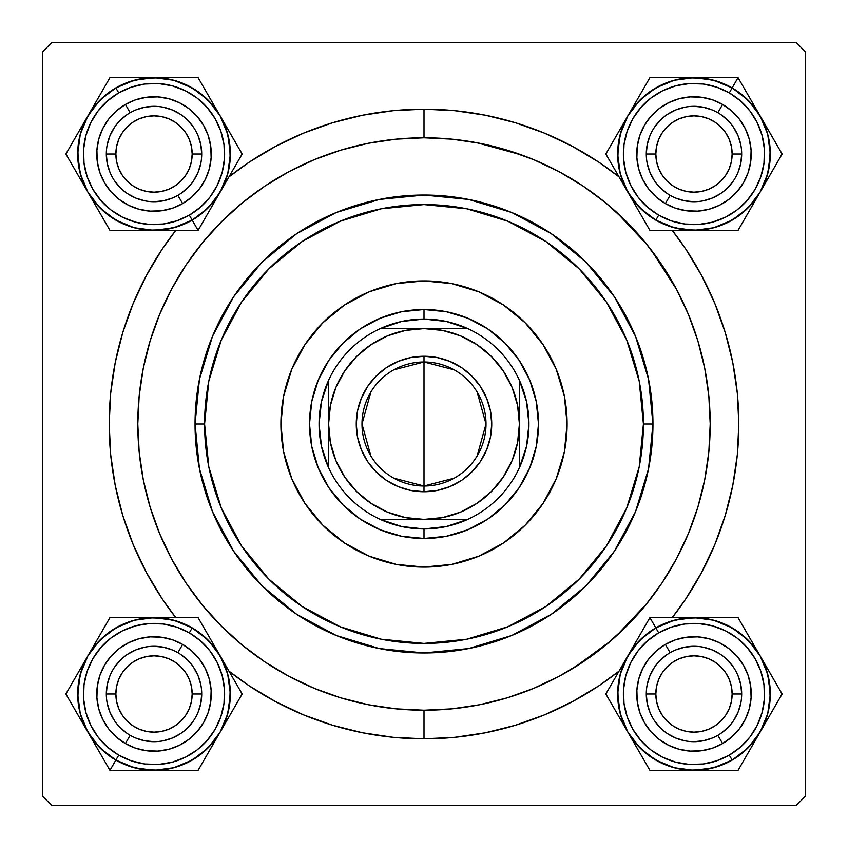 <?xml version="1.0" encoding="UTF-8"?>
<svg xmlns="http://www.w3.org/2000/svg" width="848" height="848" viewBox="0 0 848 848"><rect width="100%" height="100%" fill="white"/><g stroke="black" fill="none" stroke-linecap="round" stroke-linejoin="round"><path stroke-width="1.27" d="M424.095 137.8L424 137.8A286.2 286.2 0 0 0 289.03 171.625A286.2 286.2 0 0 1 558.97 171.625A286.2 286.2 0 0 0 424 137.8L395.952 139.178L368.17 143.301L340.917 150.128L314.481 159.583L289.083 171.593L265 186.03L242.433 202.767L221.625 221.625L202.767 242.433L186.03 265L171.593 289.083L159.583 314.481L150.128 340.917L143.301 368.17L139.178 395.952L137.8 424A286.2 286.2 0 0 1 424 137.8A286.2 286.2 0 0 1 710.2 424L710.2 424A286.2 286.2 0 0 1 424 710.2A286.2 286.2 0 0 1 137.8 424L139.178 452.048L143.301 479.83L150.128 507.083L159.583 533.519L171.593 558.917L186.03 583L202.767 605.567L221.625 626.375L242.433 645.233L265 661.97L289.083 676.407L314.481 688.417L340.917 697.872L368.17 704.699L395.952 708.822L424 710.2L424 738.82A314.82 314.82 0 0 1 228.981 671.139L249.1 685.767L275.6 701.646L303.52 714.853L332.617 725.263L362.584 732.767L393.143 737.304L424 738.82L454.857 737.304L485.416 732.767L515.383 725.263L544.48 714.853L572.4 701.646L598.9 685.767L619.019 671.139A314.82 314.82 0 0 1 424 738.82L424 710.2A286.2 286.2 0 0 0 558.97 676.375A286.2 286.2 0 0 1 289.03 676.375A286.2 286.2 0 0 0 424 710.2L424.095 710.2M582.841 662.076A286.2 286.2 0 0 0 662.076 582.841A286.2 286.2 0 0 1 582.841 662.076M676.375 558.97A286.2 286.2 0 0 0 676.375 289.03A286.2 286.2 0 0 1 676.375 558.97L688.417 533.519L697.872 507.083L704.699 479.83L708.822 452.048L710.2 424L708.822 395.952L704.699 368.17L697.872 340.917L688.417 314.481L676.407 289.083L661.97 265L645.233 242.433L626.375 221.625L605.567 202.767L583 186.03L558.917 171.593L533.519 159.583L507.083 150.128L479.83 143.301L452.048 139.178L424 137.8L424 109.18A314.82 314.82 0 0 1 619.019 176.861L598.9 162.233L572.4 146.354L544.48 133.147L515.383 122.737L485.416 115.233L454.857 110.696L424 109.18L393.143 110.696L362.584 115.233L332.617 122.737L303.52 133.147L275.6 146.354L249.1 162.233L228.981 176.861A314.82 314.82 0 0 1 424 109.18L424 137.8M662.076 265.159A286.2 286.2 0 0 0 582.841 185.924A286.2 286.2 0 0 1 662.076 265.159M672.22 230.359A314.82 314.82 0 0 1 672.22 617.641L685.767 598.9L701.646 572.4L714.853 544.48L725.263 515.383L732.767 485.416L737.304 454.857L738.82 424L737.304 393.143L732.767 362.584L725.263 332.617L714.853 303.52L701.646 275.6L685.767 249.1L672.22 230.359M805.6 796.06L805.6 51.94L805.6 796.06L796.06 805.6L51.94 805.6L796.06 805.6L805.6 796.06M51.94 42.4L796.06 42.4L805.6 51.94L796.06 42.4L51.94 42.4L42.4 51.94L51.94 42.4M42.4 796.06L42.4 51.94L42.4 796.06L51.94 805.6L42.4 796.06M157.76 636.869L152.142 636.774M146.545 637.23L142.877 637.834M98.728 679.163L97.541 684.654M96.905 690.24L96.81 695.858M97.266 701.455L97.87 705.123M139.199 749.272L144.69 750.459M150.276 751.095L155.894 751.19M161.491 750.734L165.159 750.13M210.495 703.31L209.308 708.801M211.131 697.724L211.226 692.106M210.77 686.509L210.166 682.841M168.837 638.692L163.346 637.505M695.858 636.774L690.24 636.869M684.654 637.505L682.841 637.834M638.237 680.986L637.23 686.509M636.774 692.106L636.869 697.724M637.505 703.31L637.834 705.123M680.986 749.727L686.509 750.734M692.106 751.19L697.724 751.095M703.31 750.459L705.123 750.13M750.734 701.455L749.727 706.978M751.19 695.858L751.095 690.24M750.459 684.654L750.13 682.841M701.455 637.23L706.978 638.237M697.724 96.905L692.106 96.81M686.509 97.266L682.841 97.87M638.692 139.199L637.505 144.69M636.869 150.276L636.774 155.894M637.23 161.491L637.834 165.159M679.163 209.308L684.654 210.495M690.24 211.131L695.858 211.226M701.455 210.77L705.123 210.166M750.459 163.346L749.272 168.837M751.095 157.76L751.19 152.142M750.734 146.545L750.13 142.877M703.31 97.541L708.801 98.728M155.894 96.81L150.276 96.905M144.69 97.541L142.877 97.87M98.273 141.022L97.266 146.545M96.81 152.142L96.905 157.76M97.541 163.346L97.87 165.159M141.022 209.763L146.545 210.77M152.142 211.226L157.76 211.131M163.346 210.495L165.159 210.166M210.77 161.491L209.763 167.014M211.226 155.894L211.131 150.276M210.495 144.69L210.166 142.877M167.014 98.273L161.491 97.266M154.018 741.682L144.711 740.77L135.765 738.046M127.518 733.647L120.289 727.711M114.353 720.482L109.954 712.235L107.23 703.289M106.318 693.982L115.858 693.982A38.16 38.16 0 0 1 154.018 655.822A38.16 38.16 0 0 1 192.178 693.982L191.447 701.423L189.274 708.589L185.744 715.182L181.006 720.97L175.218 725.708L168.625 729.238L161.459 731.411L154.018 732.142L146.577 731.411L139.411 729.238L132.818 725.708L127.03 720.97L122.292 715.182L118.762 708.589L116.589 701.423L115.858 693.982L116.589 686.541L118.762 679.375L122.292 672.782L127.03 666.994L132.818 662.256L139.411 658.726L146.577 656.553L154.018 655.822L161.459 656.553L168.625 658.726L175.218 662.256L181.006 666.994L185.744 672.782L189.274 679.375L191.447 686.541L192.178 693.982L201.718 693.982A47.7 47.7 0 0 0 154.018 646.282A47.7 47.7 0 0 0 106.318 693.982A47.7 47.7 0 0 1 154.018 646.282A47.7 47.7 0 0 1 201.718 693.982A47.7 47.7 0 0 1 154.018 741.682A47.7 47.7 0 0 1 106.318 693.982A47.7 47.7 0 0 0 154.018 741.682A47.7 47.7 0 0 0 201.718 693.982L192.178 693.982A38.16 38.16 0 0 1 154.018 732.142A38.16 38.16 0 0 1 115.858 693.982L106.318 693.982L107.23 684.675L109.954 675.729M114.353 667.482L120.289 660.253M127.518 654.317L135.765 649.918L144.711 647.194M154.018 646.282L163.325 647.194L172.271 649.918M180.518 654.317L187.747 660.253M193.683 667.482L198.082 675.729L200.806 684.675M201.718 693.982L200.806 703.289L198.082 712.235M193.683 720.482L187.747 727.711M180.518 733.647L172.271 738.046L163.325 740.77M693.982 201.718L684.675 200.806L675.729 198.082M667.482 193.683L660.253 187.747M654.317 180.518L649.918 172.271L647.194 163.325M646.282 154.018A47.7 47.7 0 0 0 693.982 201.718A47.7 47.7 0 0 0 741.682 154.018L732.142 154.018A38.16 38.16 0 0 1 693.982 192.178A38.16 38.16 0 0 1 655.822 154.018L656.553 146.577L658.726 139.411L662.256 132.818L666.994 127.03L672.782 122.292L679.375 118.762L686.541 116.589L693.982 115.858L701.423 116.589L708.589 118.762L715.182 122.292L720.97 127.03L725.708 132.818L729.238 139.411L731.411 146.577L732.142 154.018L731.411 161.459L729.238 168.625L725.708 175.218L720.97 181.006L715.182 185.744L708.589 189.274L701.423 191.447L693.982 192.178L686.541 191.447L679.375 189.274L672.782 185.744L666.994 181.006L662.256 175.218L658.726 168.625L656.553 161.459L655.822 154.018L646.282 154.018A47.7 47.7 0 0 1 693.982 106.318A47.7 47.7 0 0 1 741.682 154.018A47.7 47.7 0 0 1 693.982 201.718A47.7 47.7 0 0 1 646.282 154.018L655.822 154.018A38.16 38.16 0 0 1 693.982 115.858A38.16 38.16 0 0 1 732.142 154.018L741.682 154.018A47.7 47.7 0 0 0 693.982 106.318A47.7 47.7 0 0 0 646.282 154.018L647.194 144.711L649.918 135.765M654.317 127.518L660.253 120.289M667.482 114.353L675.729 109.954L684.675 107.23M693.982 106.318L703.289 107.23L712.235 109.954M720.482 114.353L727.711 120.289M733.647 127.518L738.046 135.765L740.77 144.711M741.682 154.018L740.77 163.325L738.046 172.271M733.647 180.518L727.711 187.747M720.482 193.683L712.235 198.082L703.289 200.806M693.982 741.682L703.289 740.77L712.235 738.046M720.482 733.647L727.711 727.711M733.647 720.482L738.046 712.235L740.77 703.289M741.682 693.982A47.7 47.7 0 0 0 693.982 646.282A47.7 47.7 0 0 0 646.282 693.982L655.822 693.982A38.16 38.16 0 0 1 693.982 655.822A38.16 38.16 0 0 1 732.142 693.982L731.411 686.541L729.238 679.375L725.708 672.782L720.97 666.994L715.182 662.256L708.589 658.726L701.423 656.553L693.982 655.822L686.541 656.553L679.375 658.726L672.782 662.256L666.994 666.994L662.256 672.782L658.726 679.375L656.553 686.541L655.822 693.982L656.553 701.423L658.726 708.589L662.256 715.182L666.994 720.97L672.782 725.708L679.375 729.238L686.541 731.411L693.982 732.142L701.423 731.411L708.589 729.238L715.182 725.708L720.97 720.97L725.708 715.182L729.238 708.589L731.411 701.423L732.142 693.982L741.682 693.982A47.7 47.7 0 0 1 693.982 741.682A47.7 47.7 0 0 1 646.282 693.982A47.7 47.7 0 0 1 693.982 646.282A47.7 47.7 0 0 1 741.682 693.982L732.142 693.982A38.16 38.16 0 0 1 693.982 732.142A38.16 38.16 0 0 1 655.822 693.982L646.282 693.982A47.7 47.7 0 0 0 693.982 741.682A47.7 47.7 0 0 0 741.682 693.982L740.77 684.675L738.046 675.729M733.647 667.482L727.711 660.253M720.482 654.317L712.235 649.918L703.289 647.194M693.982 646.282L684.675 647.194L675.729 649.918M667.482 654.317L660.253 660.253M654.317 667.482L649.918 675.729L647.194 684.675M646.282 693.982L647.194 703.289L649.918 712.235M654.317 720.482L660.253 727.711M667.482 733.647L675.729 738.046L684.675 740.77M154.018 201.718L163.325 200.806L172.271 198.082M180.518 193.683L187.747 187.747M193.683 180.518L198.082 172.271L200.806 163.325M201.718 154.018L192.178 154.018A38.16 38.16 0 0 1 154.018 192.178A38.16 38.16 0 0 1 115.858 154.018L116.589 161.459L118.762 168.625L122.292 175.218L127.03 181.006L132.818 185.744L139.411 189.274L146.577 191.447L154.018 192.178L161.459 191.447L168.625 189.274L175.218 185.744L181.006 181.006L185.744 175.218L189.274 168.625L191.447 161.459L192.178 154.018L191.447 146.577L189.274 139.411L185.744 132.818L181.006 127.03L175.218 122.292L168.625 118.762L161.459 116.589L154.018 115.858L146.577 116.589L139.411 118.762L132.818 122.292L127.03 127.03L122.292 132.818L118.762 139.411L116.589 146.577L115.858 154.018L106.318 154.018A47.7 47.7 0 0 0 154.018 201.718A47.7 47.7 0 0 0 201.718 154.018A47.7 47.7 0 0 1 154.018 201.718A47.7 47.7 0 0 1 106.318 154.018A47.7 47.7 0 0 1 154.018 106.318A47.7 47.7 0 0 1 201.718 154.018A47.7 47.7 0 0 0 154.018 106.318A47.7 47.7 0 0 0 106.318 154.018L115.858 154.018A38.16 38.16 0 0 1 154.018 115.858A38.16 38.16 0 0 1 192.178 154.018L201.718 154.018L200.806 144.711L198.082 135.765M193.683 127.518L187.747 120.289M180.518 114.353L172.271 109.954L163.325 107.23M154.018 106.318L144.711 107.23L135.765 109.954M127.518 114.353L120.289 120.289M114.353 127.518L109.954 135.765L107.23 144.711M106.318 154.018L107.23 163.325L109.954 172.271M114.353 180.518L120.289 187.747M127.518 193.683L135.765 198.082L144.711 200.806M682.788 97.88L680.986 98.273M675.58 99.82L672.104 101.124M672.051 101.145L670.355 101.877M665.362 104.442L662.214 106.403M662.182 106.424L660.645 107.495M656.235 110.982L652.207 114.893M648.572 119.176L646.388 122.218M646.367 122.25L645.37 123.787M642.646 128.705L641.109 132.087M641.088 132.14L640.41 133.857M637.844 165.212L638.237 167.014M639.784 172.42L641.088 175.896M641.109 175.949L641.841 177.645M644.406 182.638L646.367 185.786M646.388 185.818L647.459 187.355M650.946 191.765L654.857 195.793M659.14 199.428L662.182 201.612M662.214 201.633L663.751 202.63M668.669 205.354L672.051 206.891M672.104 206.912L673.821 207.59M705.176 210.156L706.978 209.763M712.384 208.216L715.86 206.912M715.913 206.891L717.609 206.159M722.602 203.594L725.75 201.633M725.782 201.612L727.319 200.541M731.729 197.054L735.757 193.143M739.392 188.86L741.576 185.818M741.597 185.786L742.594 184.249M745.318 179.331L746.855 175.949M746.876 175.896L747.554 174.179M750.12 142.824L749.727 141.022M748.18 135.616L746.876 132.14M746.855 132.087L746.123 130.391M743.558 125.398L741.597 122.25M741.576 122.218L740.505 120.681M737.018 116.271L733.107 112.243M728.824 108.608L725.782 106.424M725.75 106.403L724.213 105.406M719.295 102.682L715.913 101.145M715.86 101.124L714.143 100.446M142.824 97.88L139.199 98.728M133.857 100.446L132.14 101.124M132.087 101.145L128.705 102.682M123.787 105.406L122.25 106.403M122.218 106.424L119.176 108.608M114.893 112.243L110.982 116.271M107.495 120.681L106.424 122.218M106.403 122.25L104.442 125.398M101.877 130.391L101.145 132.087M101.124 132.14L99.82 135.616M97.88 165.212L98.728 168.837M100.446 174.179L101.124 175.896M101.145 175.949L102.682 179.331M105.406 184.249L106.403 185.786M106.424 185.818L108.608 188.86M112.243 193.143L116.271 197.054M120.681 200.541L122.218 201.612M122.25 201.633L125.398 203.594M130.391 206.159L132.087 206.891M132.14 206.912L135.616 208.216M165.212 210.156L168.837 209.308M174.179 207.59L175.896 206.912M175.949 206.891L179.331 205.354M184.249 202.63L185.786 201.633M185.818 201.612L188.86 199.428M193.143 195.793L197.054 191.765M200.541 187.355L201.612 185.818M201.633 185.786L203.594 182.638M206.159 177.645L206.891 175.949M206.912 175.896L208.216 172.42M210.156 142.824L209.308 139.199M207.59 133.857L206.912 132.14M206.891 132.087L205.354 128.705M202.63 123.787L201.633 122.25M201.612 122.218L199.428 119.176M195.793 114.893L191.765 110.982M187.355 107.495L185.818 106.424M185.786 106.403L182.638 104.442M177.645 101.877L175.949 101.145M175.896 101.124L172.42 99.82M142.824 637.844L141.022 638.237M135.616 639.784L132.14 641.088M132.087 641.109L130.391 641.841M125.398 644.406L122.25 646.367M122.218 646.388L120.681 647.459M116.271 650.946L112.243 654.857M108.608 659.14L106.424 662.182M106.403 662.214L105.406 663.751M102.682 668.669L101.145 672.051M101.124 672.104L100.446 673.821M97.88 705.176L98.273 706.978M99.82 712.384L101.124 715.86M101.145 715.913L101.877 717.609M104.442 722.602L106.403 725.75M106.424 725.782L107.495 727.319M110.982 731.729L114.893 735.757M119.176 739.392L122.218 741.576M122.25 741.597L123.787 742.594M128.705 745.318L132.087 746.855M132.14 746.876L133.857 747.554M165.212 750.12L167.014 749.727M172.42 748.18L175.896 746.876M175.949 746.855L177.645 746.123M182.638 743.558L185.786 741.597M185.818 741.576L187.355 740.505M191.765 737.018L195.793 733.107M199.428 728.824L201.612 725.782M201.633 725.75L202.63 724.213M205.354 719.295L206.891 715.913M206.912 715.86L207.59 714.143M210.156 682.788L209.763 680.986M208.216 675.58L206.912 672.104M206.891 672.051L206.159 670.355M203.594 665.362L201.633 662.214M201.612 662.182L200.541 660.645M197.054 656.235L193.143 652.207M188.86 648.572L185.818 646.388M185.786 646.367L184.249 645.37M179.331 642.646L175.949 641.109M175.896 641.088L174.179 640.41M682.788 637.844L679.163 638.692M673.821 640.41L672.104 641.088M672.051 641.109L668.669 642.646M663.751 645.37L662.214 646.367M662.182 646.388L659.14 648.572M654.857 652.207L650.946 656.235M647.459 660.645L646.388 662.182M646.367 662.214L644.406 665.362M641.841 670.355L641.109 672.051M641.088 672.104L639.784 675.58M637.844 705.176L638.692 708.801M640.41 714.143L641.088 715.86M641.109 715.913L642.646 719.295M645.37 724.213L646.367 725.75M646.388 725.782L648.572 728.824M652.207 733.107L656.235 737.018M660.645 740.505L662.182 741.576M662.214 741.597L665.362 743.558M670.355 746.123L672.051 746.855M672.104 746.876L675.58 748.18M705.176 750.12L708.801 749.272M714.143 747.554L715.86 746.876M715.913 746.855L719.295 745.318M724.213 742.594L725.75 741.597M725.782 741.576L728.824 739.392M733.107 735.757L737.018 731.729M740.505 727.319L741.576 725.782M741.597 725.75L743.558 722.602M746.123 717.609L746.855 715.913M746.876 715.86L748.18 712.384M750.12 682.788L749.272 679.163M747.554 673.821L746.876 672.104M746.855 672.051L745.318 668.669M742.594 663.751L741.597 662.214M741.576 662.182L739.392 659.14M735.757 654.857L731.729 650.946M727.319 647.459L725.782 646.388M725.75 646.367L722.602 644.406M717.609 641.841L715.913 641.109M715.86 641.088L712.384 639.784M175.78 230.359L162.233 249.1L146.354 275.6L133.147 303.52L122.737 332.617L115.233 362.584L110.696 393.143L109.18 424L110.696 454.857L115.233 485.416L122.737 515.383L133.147 544.48L146.354 572.4L162.233 598.9L175.78 617.641A314.82 314.82 0 0 1 175.78 230.359M265.159 662.076A286.2 286.2 0 0 1 185.924 582.841A286.2 286.2 0 0 0 265.159 662.076L265.127 662.055M171.625 558.97A286.2 286.2 0 0 1 171.625 289.03A286.2 286.2 0 0 0 171.625 558.97M185.924 265.159A286.2 286.2 0 0 1 265.159 185.924A286.2 286.2 0 0 0 185.924 265.159L186.03 265M676.662 289.571L650.808 249.45M647.512 245.242L616.231 211.968M521.191 154.802L476.862 142.729M574.711 667.302L610.857 640.781M616.231 636.032L647.512 602.758M567.1 424A143.1 143.1 0 0 1 424 567.1A143.1 143.1 0 0 1 280.9 424L283.645 396.08L291.797 369.24L305.015 344.5L322.812 322.812L344.5 305.015L369.24 291.797L396.08 283.645L424 280.9L451.92 283.645L478.76 291.797L503.5 305.015L525.188 322.812L542.985 344.5L556.203 369.24L564.355 396.08L567.1 424L564.355 451.92L556.203 478.76L542.985 503.5L525.188 525.188L503.5 542.985L478.76 556.203L451.92 564.355L424 567.1L396.08 564.355L369.24 556.203L344.5 542.985L322.812 525.188L305.015 503.5L291.797 478.76L283.645 451.92L280.9 424A143.1 143.1 0 0 1 424 280.9A143.1 143.1 0 0 1 567.1 424A143.1 143.1 0 0 0 556.214 369.262M556.203 369.219A143.1 143.1 0 0 0 525.23 322.855M525.145 322.77A143.1 143.1 0 0 0 478.781 291.797M478.738 291.786A143.1 143.1 0 0 0 369.262 291.786M369.219 291.797A143.1 143.1 0 0 0 322.855 322.77M322.77 322.855A143.1 143.1 0 0 0 291.797 369.219M585.904 262.096L614.376 296.8L635.534 336.38L648.561 379.332L652.96 424L643.42 424A219.42 219.42 0 0 1 424 643.42A219.42 219.42 0 0 1 204.58 424L195.04 424A228.96 228.96 0 0 0 424 652.96A228.96 228.96 0 0 0 652.96 424A228.96 228.96 0 0 1 424 652.96A228.96 228.96 0 0 1 195.04 424L199.439 379.332L212.466 336.38L233.624 296.8L262.021 262.18M424 710.2L452.048 708.822L479.83 704.699L507.083 697.872L533.519 688.417L558.917 676.407L583 661.97L605.567 645.233L626.375 626.375L645.233 605.567L661.97 583L676.407 558.917M262.096 262.096L296.8 233.624L336.38 212.466L379.332 199.439L424 195.04L468.594 199.428M468.668 199.439L511.62 212.466L551.2 233.624L585.82 262.021M262.096 585.904L233.624 551.2L212.466 511.62L199.439 468.668L195.04 424A228.96 228.96 0 0 1 424 195.04A228.96 228.96 0 0 1 652.96 424L648.561 468.668L635.534 511.62L614.376 551.2L585.979 585.82M585.904 585.904L551.2 614.376L511.62 635.534L468.668 648.561L424 652.96L379.406 648.572M379.332 648.561L336.38 635.534L296.8 614.376L262.18 585.979M150.128 507.083L159.583 533.519M507.083 697.872L533.519 688.417M697.872 340.917L688.417 314.481M340.917 150.128L314.481 159.583M529.767 467.81L519.188 487.6L504.952 504.952L487.6 519.188L467.81 529.767L446.334 536.275L424 538.48L401.666 536.275L380.19 529.767L360.4 519.188L343.048 504.952L328.812 487.6L318.233 467.81L311.725 446.334L309.52 424L311.725 401.666L318.233 380.19L328.812 360.4L343.048 343.048L360.4 328.812L380.19 318.233L401.666 311.725L424 309.52L446.334 311.725L467.81 318.233L487.6 328.812L504.952 343.048L519.188 360.4L529.767 380.19L536.275 401.666L538.48 424L536.275 446.334L529.767 467.81L519.188 487.6M643.42 424L639.201 381.197L626.714 340.027L606.437 302.1L579.152 268.848L545.9 241.563L507.973 221.286L466.803 208.799L424 204.58L381.197 208.799L340.027 221.286L302.1 241.563L268.848 268.848L241.563 302.1L221.286 340.027L208.799 381.197L204.58 424L208.799 466.803L221.286 507.973L241.563 545.9L268.848 579.152L302.1 606.437L340.027 626.714L381.197 639.201L424 643.42L466.803 639.201L507.973 626.714L545.9 606.437L579.152 579.152L606.437 545.9L626.714 507.973L639.201 466.803L643.42 424L652.96 424A228.96 228.96 0 0 0 424 195.04A228.96 228.96 0 0 0 195.04 424L204.58 424A219.42 219.42 0 0 1 424 204.58A219.42 219.42 0 0 1 643.42 424M305.015 503.5L322.812 525.188M503.5 542.985L525.188 525.188M542.985 344.5L525.188 322.812M344.5 305.015L322.812 322.812M318.233 380.19L328.812 360.4M343.048 343.048L360.4 328.812L380.19 318.233M467.81 318.233L487.6 328.812M504.952 343.048L519.188 360.4L529.767 380.19M504.952 504.952L487.6 519.188L467.81 529.767M380.19 529.767L360.4 519.188M343.048 504.952L328.812 487.6L318.233 467.81M280.9 424A143.1 143.1 0 0 0 291.786 478.738M291.797 478.781A143.1 143.1 0 0 0 322.77 525.145M322.855 525.23A143.1 143.1 0 0 0 369.219 556.203M369.262 556.214A143.1 143.1 0 0 0 478.738 556.214M478.781 556.203A143.1 143.1 0 0 0 525.145 525.23M525.23 525.145A143.1 143.1 0 0 0 556.203 478.781M662.256 715.182L666.994 720.97M715.182 725.708L720.97 720.97M725.708 672.782L720.97 666.994M672.782 662.256L666.994 666.994M712.034 770.323L705.483 770.323M738.057 770.323L760.094 732.153A76.341 76.341 0 0 1 693.982 770.323L674.224 767.716L688.989 770.143L703.946 769.645L718.51 766.253L732.142 760.073A76.32 76.32 0 0 1 627.891 732.142A76.32 76.32 0 0 1 655.822 627.891L674.224 620.248L693.982 617.641L713.74 620.248L732.153 627.87L747.957 640.007L760.094 655.811L767.716 674.224L770.323 693.982L767.716 713.74L760.094 732.153L747.957 747.957L732.153 760.094L729.28 755.123A70.596 70.596 0 0 1 632.841 729.28A70.596 70.596 0 0 1 658.684 632.841L655.822 627.891A76.32 76.32 0 0 0 627.891 732.142A76.32 76.32 0 0 0 732.142 760.073L713.74 767.716L693.982 770.323L738.057 770.323L782.132 693.982L738.057 617.641L649.907 617.641L627.87 655.811A76.341 76.341 0 0 1 655.811 627.87L649.907 617.641L605.832 693.982L649.907 770.323L716.677 770.323M717.832 735.29A47.7 47.7 0 0 0 735.29 670.132A47.7 47.7 0 0 0 670.132 652.674L665.362 644.406A57.24 57.24 0 0 1 743.558 665.362A57.24 57.24 0 0 1 722.602 743.558L717.832 735.29A47.7 47.7 0 0 1 652.674 717.832A47.7 47.7 0 0 1 670.132 652.674A47.7 47.7 0 0 1 735.29 670.132A47.7 47.7 0 0 1 717.832 735.29L722.602 743.558L712.384 748.18L701.455 750.734L690.24 751.095L679.163 749.272L668.669 745.318L659.14 739.392L650.946 731.718L644.406 722.602L639.784 712.384L637.23 701.455L636.869 690.24L638.692 679.163L642.646 668.669L648.572 659.14L656.246 650.946L665.362 644.406L675.58 639.784L686.509 637.23L697.724 636.869L708.801 638.692L719.295 642.646L728.824 648.572L737.018 656.246L743.558 665.362L748.18 675.58L750.734 686.509L751.095 697.724L749.272 708.801L745.318 719.295L739.392 728.824L731.718 737.018L722.602 743.558A57.24 57.24 0 0 1 644.406 722.602A57.24 57.24 0 0 1 665.362 644.406L670.132 652.674A47.7 47.7 0 0 0 652.674 717.832A47.7 47.7 0 0 0 717.832 735.29M640.007 747.957L627.87 732.153L636.604 744.3L647.522 754.529L660.232 762.426L674.234 767.705L655.811 760.094L639.986 747.947M620.248 713.751L617.641 693.982L620.248 674.224L627.87 655.811L640.007 640.007L655.811 627.87L643.664 636.604L633.435 647.522L625.538 660.232L620.259 674.234L617.821 688.989L618.319 703.946L621.711 718.51L627.891 732.142L620.248 713.74L617.641 693.982M767.716 674.224L770.323 693.982M732.142 760.073L744.3 751.36L754.529 740.442L762.426 727.732L767.705 713.73L770.143 698.975L769.645 684.018L766.253 669.454L760.073 655.822L751.36 643.664L740.442 633.435L727.732 625.538L713.73 620.259L698.975 617.821L684.018 618.319L669.454 621.711L655.822 627.891A76.32 76.32 0 0 1 760.073 655.822A76.32 76.32 0 0 1 732.142 760.073A76.32 76.32 0 0 0 760.073 655.822A76.32 76.32 0 0 0 655.822 627.891L658.684 632.841L647.437 640.908L637.972 651.01L630.668 662.754L625.792 675.708L623.534 689.36L623.99 703.193L627.128 716.677L632.841 729.28L640.908 740.527L651.01 749.992L662.754 757.296L675.708 762.172L689.36 764.43L703.193 763.974L716.677 760.836L729.28 755.123L740.527 747.056L749.992 736.954L757.296 725.21L762.172 712.256L764.43 698.604L763.974 684.771L760.836 671.287L755.123 658.684L747.056 647.437L736.954 637.972L725.21 630.668L712.256 625.792L698.604 623.534L684.771 623.99L671.287 627.128L658.684 632.841A70.596 70.596 0 0 1 755.123 658.684A70.596 70.596 0 0 1 729.28 755.123L732.142 760.073M771.415 712.553L782.132 693.982L760.094 655.811A76.341 76.341 0 0 1 760.094 732.153L771.415 712.553M693.982 617.641A76.341 76.341 0 0 1 760.094 655.811L738.057 617.641L649.907 617.641L655.811 627.87A76.341 76.341 0 0 1 693.982 617.641L705.483 617.641M627.87 732.153A76.341 76.341 0 0 1 627.87 655.811L605.832 693.982L622.125 722.21L649.907 770.323L693.982 770.323A76.341 76.341 0 0 1 627.87 732.153L639.201 751.784M750.936 748.021L748.742 751.805M760.094 732.153L754.338 742.117M769.125 716.518L765.85 722.189M781.517 695.042L771.447 712.5M771.436 675.464L782.132 693.982M765.85 665.775L768.32 670.068M748.763 636.18L760.094 655.811M712.299 617.641L716.677 617.641M675.93 617.641L682.481 617.641M649.907 617.641L671.287 617.641M637.028 639.943L639.222 636.159M627.87 655.811L633.626 645.847M616.528 712.5L605.832 693.982L616.517 675.474M622.103 722.157L619.644 717.896M618.839 671.446L622.114 665.775M675.665 770.323L671.287 770.323M693.982 770.323L682.481 770.323M662.256 132.818L666.994 127.03M715.182 122.292L720.97 127.03M725.708 175.218L720.97 181.006M672.782 185.744L666.994 181.006M636.901 207.824L633.626 202.153M747.978 207.983L732.153 220.13L713.74 227.752L693.982 230.359L674.224 227.752L655.811 220.13L658.684 215.159A70.596 70.596 0 0 1 632.841 118.72A70.596 70.596 0 0 1 729.28 92.877L732.142 87.927A76.32 76.32 0 0 0 627.891 115.858A76.32 76.32 0 0 0 655.822 220.109L640.007 207.993L627.87 192.189L649.907 230.359L738.057 230.359L782.132 154.018L738.057 77.677L693.982 77.677A76.341 76.341 0 0 1 732.153 87.906L738.057 77.677L649.907 77.677L605.832 154.018L639.222 211.841M670.132 195.326A47.7 47.7 0 0 0 735.29 177.868A47.7 47.7 0 0 0 717.832 112.71L722.602 104.442A57.24 57.24 0 0 1 743.558 182.638A57.24 57.24 0 0 1 665.362 203.594L670.132 195.326A47.7 47.7 0 0 1 652.674 130.168A47.7 47.7 0 0 1 717.832 112.71A47.7 47.7 0 0 1 735.29 177.868A47.7 47.7 0 0 1 670.132 195.326L665.362 203.594L656.246 197.054L648.572 188.86L642.646 179.331L638.692 168.837L636.869 157.76L637.23 146.545L639.784 135.616L644.406 125.398L650.946 116.282L659.14 108.608L668.669 102.682L679.163 98.728L690.24 96.905L701.455 97.266L712.384 99.82L722.602 104.442L731.718 110.982L739.392 119.176L745.318 128.705L749.272 139.199L751.095 150.276L750.734 161.491L748.18 172.42L743.558 182.638L737.018 191.754L728.824 199.428L719.295 205.354L708.801 209.308L697.724 211.131L686.509 210.77L675.58 208.216L665.362 203.594A57.24 57.24 0 0 1 644.406 125.398A57.24 57.24 0 0 1 722.602 104.442L717.832 112.71A47.7 47.7 0 0 0 652.674 130.168A47.7 47.7 0 0 0 670.132 195.326M649.907 230.359L693.982 230.359A76.341 76.341 0 0 1 627.87 192.189L620.248 173.776L625.538 187.768L633.435 200.478L643.664 211.396L655.822 220.109A76.32 76.32 0 0 1 627.891 115.858A76.32 76.32 0 0 1 732.142 87.927L747.957 100.043L760.094 115.847L767.716 134.26L770.323 154.018L767.716 173.787L760.094 192.189L747.957 207.993L732.153 220.13M620.248 134.26L627.87 115.847L640.007 100.043L655.811 87.906L674.224 80.284L693.982 77.677L713.74 80.284L732.153 87.906L718.51 81.747L703.946 78.355L688.989 77.857L674.234 80.295L660.232 85.574L647.522 93.471L636.604 103.7L627.891 115.858L621.711 129.49L618.319 144.054L617.821 159.011L620.259 173.766L617.641 154.018L620.248 134.26M639.986 100.053L655.811 87.906M655.822 220.109L669.454 226.289L684.018 229.681L698.975 230.179L713.73 227.741L727.732 222.462L740.442 214.565L751.36 204.336L760.073 192.178L766.253 178.546L769.645 163.982L770.143 149.025L767.705 134.27L762.426 120.268L754.529 107.558L744.3 96.64L732.142 87.927A76.32 76.32 0 0 1 760.073 192.178A76.32 76.32 0 0 1 655.822 220.109A76.32 76.32 0 0 0 760.073 192.178A76.32 76.32 0 0 0 732.142 87.927L729.28 92.877L716.677 87.164L703.193 84.026L689.36 83.57L675.708 85.828L662.754 90.704L651.01 98.008L640.908 107.473L632.841 118.72L627.128 131.323L623.99 144.807L623.534 158.64L625.792 172.292L630.668 185.246L637.972 196.99L647.437 207.092L658.684 215.159L671.287 220.872L684.771 224.01L698.604 224.466L712.256 222.208L725.21 217.332L736.954 210.028L747.056 200.563L755.123 189.316L760.836 176.713L763.974 163.229L764.43 149.396L762.172 135.744L757.296 122.79L749.992 111.046L740.527 100.944L729.28 92.877A70.596 70.596 0 0 1 755.123 189.316A70.596 70.596 0 0 1 658.684 215.159L655.822 220.109M716.613 230.359L738.057 230.359L760.094 192.189A76.341 76.341 0 0 1 693.982 230.359L716.613 230.359M760.094 115.847A76.341 76.341 0 0 1 760.094 192.189L782.132 154.018L738.057 77.677L732.153 87.906A76.341 76.341 0 0 1 760.094 115.847L765.85 125.811M627.87 115.847A76.341 76.341 0 0 1 693.982 77.677L649.907 77.677L639.201 96.216L605.832 154.018L627.87 192.189A76.341 76.341 0 0 1 627.87 115.847L622.125 125.79M675.665 230.359L671.287 230.359M693.982 230.359L682.481 230.359M712.034 230.359L705.483 230.359M736.838 230.359L716.677 230.359M748.752 211.83L738.057 230.359M754.338 202.153L751.869 206.446M765.839 182.246L760.094 192.189M771.426 172.568L770.185 174.709M769.253 131.716L771.447 135.5M751.063 100.212L754.338 105.883M738.057 77.677L748.742 96.195M712.299 77.677L716.677 77.677M693.982 77.677L705.483 77.677M639.212 96.206L649.907 77.677L671.287 77.677M633.636 105.852L636.095 101.59M675.93 77.677L682.481 77.677M616.538 135.479L617.779 133.327M618.711 176.32L616.517 172.526M627.87 192.189L622.114 182.225M185.744 715.182L181.006 720.97M132.818 725.708L127.03 720.97M122.292 672.782L127.03 666.994M175.218 662.256L181.006 666.994M211.099 640.176L214.374 645.847M100.022 640.017L115.847 627.87L134.26 620.248L154.018 617.641L173.776 620.248L192.189 627.87L189.316 632.841A70.596 70.596 0 0 1 215.159 729.28A70.596 70.596 0 0 1 118.72 755.123L115.858 760.073A76.32 76.32 0 0 0 220.109 732.142A76.32 76.32 0 0 0 192.178 627.891L207.993 640.007L220.13 655.811L198.093 617.641L109.943 617.641L65.868 693.982L109.943 770.323L154.018 770.323A76.341 76.341 0 0 1 115.847 760.094L109.943 770.323L198.093 770.323L242.168 693.982L208.778 636.159M177.868 652.674A47.7 47.7 0 0 0 112.71 670.132A47.7 47.7 0 0 0 130.168 735.29L125.398 743.558A57.24 57.24 0 0 1 104.442 665.362A57.24 57.24 0 0 1 182.638 644.406L177.868 652.674A47.7 47.7 0 0 1 195.326 717.832A47.7 47.7 0 0 1 130.168 735.29A47.7 47.7 0 0 1 112.71 670.132A47.7 47.7 0 0 1 177.868 652.674L182.638 644.406L191.754 650.946L199.428 659.14L205.354 668.669L209.308 679.163L211.131 690.24L210.77 701.455L208.216 712.384L203.594 722.602L197.054 731.718L188.86 739.392L179.331 745.318L168.837 749.272L157.76 751.095L146.545 750.734L135.616 748.18L125.398 743.558L116.282 737.018L108.608 728.824L102.682 719.295L98.728 708.801L96.905 697.724L97.266 686.509L99.82 675.58L104.442 665.362L110.982 656.246L119.176 648.572L128.705 642.646L139.199 638.692L150.276 636.869L161.491 637.23L172.42 639.784L182.638 644.406A57.24 57.24 0 0 1 203.594 722.602A57.24 57.24 0 0 1 125.398 743.558L130.168 735.29A47.7 47.7 0 0 0 195.326 717.832A47.7 47.7 0 0 0 177.868 652.674M198.093 617.641L154.018 617.641A76.341 76.341 0 0 1 220.13 655.811L227.752 674.224L222.462 660.232L214.565 647.522L204.336 636.604L192.178 627.891A76.32 76.32 0 0 1 220.109 732.142A76.32 76.32 0 0 1 115.858 760.073L100.043 747.957L87.906 732.153L80.284 713.74L77.677 693.982L80.284 674.213L87.906 655.811L100.043 640.007L115.847 627.87M227.752 713.74L220.13 732.153L207.993 747.957L192.189 760.094L173.776 767.716L154.018 770.323L134.26 767.716L115.847 760.094L129.49 766.253L144.054 769.645L159.011 770.143L173.766 767.705L187.768 762.426L200.478 754.529L211.396 744.3L220.109 732.142L226.289 718.51L229.681 703.946L230.179 688.989L227.741 674.234L230.359 693.982L227.752 713.74M208.014 747.947L192.189 760.094M192.178 627.891L178.546 621.711L163.982 618.319L149.025 617.821L134.27 620.259L120.268 625.538L107.558 633.435L96.64 643.664L87.927 655.822L81.747 669.454L78.355 684.018L77.857 698.975L80.295 713.73L85.574 727.732L93.471 740.442L103.7 751.36L115.858 760.073A76.32 76.32 0 0 1 87.927 655.822A76.32 76.32 0 0 1 192.178 627.891A76.32 76.32 0 0 0 87.927 655.822A76.32 76.32 0 0 0 115.858 760.073L118.72 755.123L131.323 760.836L144.807 763.974L158.64 764.43L172.292 762.172L185.246 757.296L196.99 749.992L207.092 740.527L215.159 729.28L220.872 716.677L224.01 703.193L224.466 689.36L222.208 675.708L217.332 662.754L210.028 651.01L200.563 640.908L189.316 632.841L176.713 627.128L163.229 623.99L149.396 623.534L135.744 625.792L122.79 630.668L111.046 637.972L100.944 647.437L92.877 658.684L87.164 671.287L84.026 684.771L83.57 698.604L85.828 712.256L90.704 725.21L98.008 736.954L107.473 747.056L118.72 755.123A70.596 70.596 0 0 1 92.877 658.684A70.596 70.596 0 0 1 189.316 632.841L192.178 627.891M131.387 617.641L109.943 617.641L87.906 655.811A76.341 76.341 0 0 1 154.018 617.641L131.387 617.641M87.906 732.153A76.341 76.341 0 0 1 87.906 655.811L65.868 693.982L109.943 770.323L115.847 760.094A76.341 76.341 0 0 1 87.906 732.153L82.15 722.189M220.13 732.153A76.341 76.341 0 0 1 154.018 770.323L198.093 770.323L208.799 751.784L242.168 693.982L220.13 655.811A76.341 76.341 0 0 1 220.13 732.153L225.875 722.21M172.335 617.641L176.713 617.641M154.018 617.641L165.519 617.641M135.966 617.641L142.517 617.641M111.162 617.641L131.323 617.641M99.248 636.17L109.943 617.641M93.662 645.847L96.131 641.554M82.161 665.754L87.906 655.811M76.574 675.432L77.815 673.291M78.747 716.284L76.553 712.5M96.937 747.788L93.662 742.117M109.943 770.323L99.258 751.805M135.701 770.323L131.323 770.323M154.018 770.323L142.517 770.323M208.788 751.794L198.093 770.323L176.713 770.323M214.364 742.148L211.905 746.41M172.07 770.323L165.519 770.323M231.462 712.521L230.221 714.673M229.289 671.68L231.483 675.474M220.13 655.811L225.886 665.775M185.744 132.818L181.006 127.03M132.818 122.292L127.03 127.03M122.292 175.218L127.03 181.006M175.218 185.744L181.006 181.006M135.966 77.677L142.517 77.677M109.943 77.677L87.906 115.847A76.341 76.341 0 0 1 154.018 77.677L173.776 80.284L159.011 77.857L144.054 78.355L129.49 81.747L115.858 87.927A76.32 76.32 0 0 1 220.109 115.858A76.32 76.32 0 0 1 192.178 220.109L173.776 227.752L154.018 230.359L134.26 227.752L115.847 220.13L100.043 207.993L87.906 192.189L80.284 173.776L77.677 154.018L80.284 134.26L87.906 115.847L100.043 100.043L115.847 87.906L118.72 92.877A70.596 70.596 0 0 1 215.159 118.72A70.596 70.596 0 0 1 189.316 215.159L192.178 220.109A76.32 76.32 0 0 0 220.109 115.858A76.32 76.32 0 0 0 115.858 87.927L134.26 80.284L154.018 77.677L109.943 77.677L65.868 154.018L109.943 230.359L198.093 230.359L220.13 192.189A76.341 76.341 0 0 1 192.189 220.13L198.093 230.359L242.168 154.018L198.093 77.677L131.323 77.677M130.168 112.71A47.7 47.7 0 0 0 112.71 177.868A47.7 47.7 0 0 0 177.868 195.326L182.638 203.594A57.24 57.24 0 0 1 104.442 182.638A57.24 57.24 0 0 1 125.398 104.442L130.168 112.71A47.7 47.7 0 0 1 195.326 130.168A47.7 47.7 0 0 1 177.868 195.326A47.7 47.7 0 0 1 112.71 177.868A47.7 47.7 0 0 1 130.168 112.71L125.398 104.442L135.616 99.82L146.545 97.266L157.76 96.905L168.837 98.728L179.331 102.682L188.86 108.608L197.054 116.282L203.594 125.398L208.216 135.616L210.77 146.545L211.131 157.76L209.308 168.837L205.354 179.331L199.428 188.86L191.754 197.054L182.638 203.594L172.42 208.216L161.491 210.77L150.276 211.131L139.199 209.308L128.705 205.354L119.176 199.428L110.982 191.754L104.442 182.638L99.82 172.42L97.266 161.491L96.905 150.276L98.728 139.199L102.682 128.705L108.608 119.176L116.282 110.982L125.398 104.442A57.24 57.24 0 0 1 203.594 125.398A57.24 57.24 0 0 1 182.638 203.594L177.868 195.326A47.7 47.7 0 0 0 195.326 130.168A47.7 47.7 0 0 0 130.168 112.71M207.993 100.043L220.13 115.847L211.396 103.7L200.478 93.471L187.768 85.574L173.766 80.295L192.189 87.906L208.014 100.053M227.752 134.249L230.359 154.018L227.752 173.776L220.13 192.189L207.993 207.993L192.189 220.13L204.336 211.396L214.565 200.478L222.462 187.768L227.741 173.766L230.179 159.011L229.681 144.054L226.289 129.49L220.109 115.858L227.752 134.26L230.359 154.018M80.284 173.776L77.677 154.018M115.858 87.927L103.7 96.64L93.471 107.558L85.574 120.268L80.295 134.27L77.857 149.025L78.355 163.982L81.747 178.546L87.927 192.178L96.64 204.336L107.558 214.565L120.268 222.462L134.27 227.741L149.025 230.179L163.982 229.681L178.546 226.289L192.178 220.109A76.32 76.32 0 0 1 87.927 192.178A76.32 76.32 0 0 1 115.858 87.927A76.32 76.32 0 0 0 87.927 192.178A76.32 76.32 0 0 0 192.178 220.109L189.316 215.159L200.563 207.092L210.028 196.99L217.332 185.246L222.208 172.292L224.466 158.64L224.01 144.807L220.872 131.323L215.159 118.72L207.092 107.473L196.99 98.008L185.246 90.704L172.292 85.828L158.64 83.57L144.807 84.026L131.323 87.164L118.72 92.877L107.473 100.944L98.008 111.046L90.704 122.79L85.828 135.744L83.57 149.396L84.026 163.229L87.164 176.713L92.877 189.316L100.944 200.563L111.046 210.028L122.79 217.332L135.744 222.208L149.396 224.466L163.229 224.01L176.713 220.872L189.316 215.159A70.596 70.596 0 0 1 92.877 189.316A70.596 70.596 0 0 1 118.72 92.877L115.858 87.927M76.585 135.447L65.868 154.018L87.906 192.189A76.341 76.341 0 0 1 87.906 115.847L76.585 135.447M154.018 230.359A76.341 76.341 0 0 1 87.906 192.189L109.943 230.359L198.093 230.359L192.189 220.13A76.341 76.341 0 0 1 154.018 230.359L142.517 230.359M220.13 115.847A76.341 76.341 0 0 1 220.13 192.189L242.168 154.018L225.875 125.79L198.093 77.677L154.018 77.677A76.341 76.341 0 0 1 220.13 115.847L208.799 96.216M97.064 99.979L99.258 96.195M87.906 115.847L93.662 105.883M78.875 131.482L82.15 125.811M66.483 152.958L76.553 135.5M76.564 172.536L65.868 154.018M82.15 182.225L79.68 177.932M99.237 211.82L87.906 192.189M135.701 230.359L131.323 230.359M172.07 230.359L165.519 230.359M198.093 230.359L176.713 230.359M210.972 208.057L208.778 211.841M220.13 192.189L214.374 202.153M231.472 135.5L242.168 154.018L231.483 172.526M225.897 125.843L228.356 130.104M229.161 176.554L225.886 182.225M172.335 77.677L176.713 77.677M154.018 77.677L165.519 77.677M454.252 478.134L424 486.01A62.01 62.01 0 0 0 486.01 424A62.01 62.01 0 0 0 424 361.99L424 356.266A67.734 67.734 0 0 1 491.734 424A67.734 67.734 0 0 1 424 491.734L424 361.99A62.01 62.01 0 0 1 486.01 424A62.01 62.01 0 0 1 424 486.01L393.748 478.134M393.748 369.866L424 361.99L454.252 369.866M477.159 392.073L486.01 424L477.159 455.927M328.6 467.714A104.94 104.94 0 0 1 328.6 380.286L321.477 401.623L319.06 424L321.477 446.377L328.6 467.714A104.94 104.94 0 0 0 380.286 519.4L401.623 526.523L424 528.94A104.94 104.94 0 0 1 380.286 519.4L467.714 519.4A104.94 104.94 0 0 1 424 528.94L446.377 526.523L467.714 519.4A104.94 104.94 0 0 0 519.4 467.714L526.523 446.377L528.94 424L526.523 401.623L519.4 380.286A104.94 104.94 0 0 1 519.4 467.714L519.4 380.286A104.94 104.94 0 0 0 467.714 328.6L446.377 321.477L424 319.06L424 309.52A114.48 114.48 0 0 0 309.52 424A114.48 114.48 0 0 0 424 538.48L424 528.94L424 538.48A114.48 114.48 0 0 1 309.52 424A114.48 114.48 0 0 1 424 309.52A114.48 114.48 0 0 1 538.48 424A114.48 114.48 0 0 1 424 538.48A114.48 114.48 0 0 0 538.48 424A114.48 114.48 0 0 0 424 309.52L424 319.06L401.623 321.477L380.286 328.6A104.94 104.94 0 0 1 467.714 328.6L380.286 328.6A104.94 104.94 0 0 0 328.6 380.286L328.6 467.714A104.94 104.94 0 0 0 380.286 519.4L424 519.4L442.614 517.566L460.506 512.139L477 503.32L491.458 491.458L503.32 477L512.139 460.506L517.566 442.614L519.4 424L517.566 405.386L512.139 387.494L503.32 371L491.458 356.542L477 344.68L460.506 335.861L442.614 330.434L424 328.6L405.386 330.434L387.494 335.861L371 344.68L356.542 356.542L344.68 371L335.861 387.494L330.434 405.386L328.6 424L330.434 442.614L335.861 460.506L344.68 477L356.542 491.458L371 503.32L387.494 512.139L405.386 517.566L424 519.4L467.714 519.4A104.94 104.94 0 0 0 519.4 467.714L519.4 380.286A104.94 104.94 0 0 0 467.714 328.6L380.286 328.6A104.94 104.94 0 0 0 328.6 380.286L328.6 424A95.4 95.4 0 0 1 424 328.6A95.4 95.4 0 0 1 519.4 424A95.4 95.4 0 0 1 424 519.4A95.4 95.4 0 0 1 328.6 424L328.6 467.714M424 356.266L437.218 357.57L449.917 361.418L461.63 367.682L471.891 376.109L480.318 386.37L486.582 398.083L490.43 410.782L491.734 424L490.43 437.218L486.582 449.917L480.318 461.63L471.891 471.891L461.63 480.318L449.917 486.582L437.218 490.43L424 491.734L410.782 490.43L398.083 486.582L386.37 480.318L376.109 471.891L367.682 461.63L361.418 449.917L357.57 437.218L356.266 424L357.57 410.782L361.418 398.083L367.682 386.37L376.109 376.109L386.37 367.682L398.083 361.418L410.782 357.57L424 356.266L424 486.01A62.01 62.01 0 0 1 361.99 424A62.01 62.01 0 0 1 424 361.99A62.01 62.01 0 0 0 361.99 424A62.01 62.01 0 0 0 424 486.01L424 491.734A67.734 67.734 0 0 1 356.266 424A67.734 67.734 0 0 1 424 356.266M370.841 455.927L361.99 424L370.841 392.073"/></g></svg>
